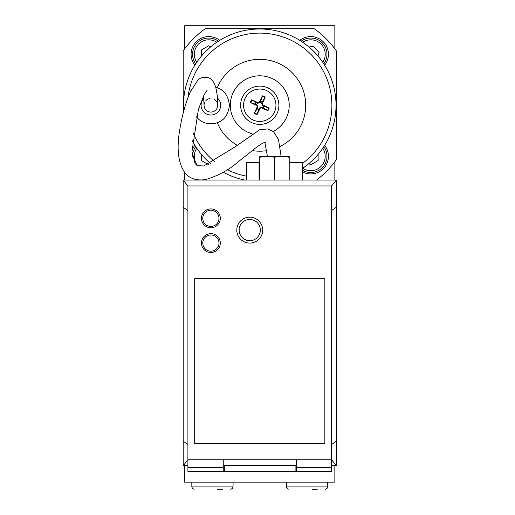<?xml version="1.0" encoding="UTF-8"?>
<svg xmlns="http://www.w3.org/2000/svg" width="515" height="515" viewBox="0 0 515 515"><rect width="100%" height="100%" fill="white"/><g stroke="black" fill="none" stroke-linecap="round" stroke-linejoin="round"><path stroke-width="0.77" d="M217.71 105.266A6.83 6.83 0 0 1 210.236 112.051A6.83 6.83 0 0 1 204.056 105.066A6.83 6.83 0 0 0 210.236 112.051A6.83 6.83 0 0 0 217.588 106.541L217.71 104.687C217.961 100.303 217.285 94.425 215.688 87.048C213.931 81.801 211.491 78.692 208.369 77.714C203.612 76.722 200.039 77.623 197.651 80.417L190.576 91.38C185.709 102.067 181.982 115.63 179.394 132.065C176.587 149.891 178.428 163.448 184.917 172.75C189.636 178.692 196.595 180.945 205.794 179.516C218.682 175.609 229.967 169.326 239.642 160.667L257.513 146.505C261.813 143.601 264.42 142.204 265.334 142.314L265.328 142.314M204.642 102.485A6.83 6.83 0 0 1 204.848 102.054A6.83 6.83 0 0 0 204.642 102.485M205.826 100.67A6.83 6.83 0 0 1 207.397 99.389A6.83 6.83 0 0 0 205.826 100.67M208.794 98.758A6.83 6.83 0 0 1 210.03 98.481A6.83 6.83 0 0 0 208.794 98.758M217.684 104.661A6.83 6.83 0 0 0 214.234 99.311A6.83 6.83 0 0 1 215.463 100.2M316.59 180.057A93.936 93.936 0 0 0 336.327 159.682L336.327 50.831A93.936 93.936 0 0 0 314.189 28.692L205.337 28.692A93.936 93.936 0 0 0 183.198 50.831L183.198 113.017M204.062 104.957A6.83 6.83 0 0 1 204.41 103.084M217.472 98.043A9.772 9.772 0 0 1 214.819 114.201A9.772 9.772 0 0 1 203.811 98.507M215.779 87.363A18.553 18.553 0 0 1 217.806 88.046C224.431 90.305 228.306 96.041 229.433 105.26C228.306 114.472 224.431 120.207 217.806 122.467A18.553 18.553 0 0 1 196.331 116.77M217.581 87.956L217.806 88.046A18.553 18.553 0 0 1 219.995 89.101M278.905 105.26A19.139 19.139 0 0 0 250.193 88.683A19.139 19.139 0 0 0 250.193 121.836A19.139 19.139 0 0 0 278.905 105.26M217.259 122.679A45.938 45.938 0 0 0 237.087 145.211M252.183 150.567A45.938 45.938 0 0 0 266.957 150.631M280.154 146.421A45.938 45.938 0 0 0 268.643 60.184A45.938 45.938 0 0 0 217.259 87.833M273.24 131.441A29.445 29.445 0 0 0 262.354 75.924A29.445 29.445 0 0 0 252.073 133.681M302.459 168.457A76.272 76.272 0 0 0 256.856 29.046A76.272 76.272 0 0 0 183.713 111.066A76.272 76.272 0 0 1 194.87 65.18A17.671 17.671 0 0 1 219.686 40.37A76.272 76.272 0 0 1 299.839 40.37A17.671 17.671 0 0 1 324.656 65.18M191.96 150.773A17.671 17.671 0 0 1 194.87 145.333A76.272 76.272 0 0 1 192.179 140.601A76.272 76.272 0 0 0 210.59 163.558M223.272 172.229A76.272 76.272 0 0 0 244.85 180.057A76.272 76.272 0 0 1 223.272 172.229M302.459 163.41A72.145 72.145 0 0 0 263.629 33.218A72.145 72.145 0 0 0 188.033 97.535M193.08 132.799A72.145 72.145 0 0 0 214.575 161.498M227.308 169.693A72.145 72.145 0 0 0 246.511 176.175M324.656 145.333A17.671 17.671 0 0 1 302.459 171.862M323.813 63.854A16.197 16.197 0 0 0 301.166 41.206M309.077 47.077L313.397 46.157L319.088 52.466L317.961 55.961M218.36 41.206A16.197 16.197 0 0 0 195.713 63.854M201.384 56.174L201.384 49.994L208.749 45.745L210.699 46.865M184.673 465.695L184.673 482.182L334.853 482.182L334.853 465.695M184.673 172.441L184.673 180.057M334.853 48.816L334.853 25.75L184.673 25.75L184.673 48.816M334.853 161.697L334.853 180.057M217.549 489.25L222.654 489.25M312.174 489.25L317.279 489.25M208.343 164.543L201.384 160.526L201.384 154.339M195.713 146.659A16.197 16.197 0 0 0 192.552 156.328A16.197 16.197 0 0 1 195.713 146.659M318.141 154.339L318.141 160.526L310.777 164.774L308.826 163.648M326.974 156.27A16.197 16.197 0 0 0 323.813 146.659A16.197 16.197 0 0 1 302.459 170.169A16.197 16.197 0 0 0 326.974 156.27M266.628 90.589A16.197 16.197 0 0 1 269.03 118.54A16.197 16.197 0 0 1 243.627 106.644A16.197 16.197 0 0 1 266.628 90.589M251.629 99.801L257.854 102.569A1.262 1.262 0 0 0 259.502 101.97L260.352 102.388L257.474 103.431L251.629 99.801A9.798 9.798 0 0 0 250.361 102.504L256.476 105.517L256.895 104.667L257.938 107.545L254.307 113.39L257.069 107.165A1.262 1.262 0 0 0 256.476 105.517M260.352 102.388L262.515 95.854L259.502 101.97M265.219 97.123L262.457 103.354A1.262 1.262 0 0 0 263.049 104.996L262.631 105.845L261.588 102.968L265.219 97.123A9.798 9.798 0 0 0 262.515 95.854M254.307 113.39A9.798 9.798 0 0 0 257.011 114.658L259.174 108.131L262.051 107.081L263.416 107.764A4.429 4.429 0 0 0 264.028 106.457L269.165 108.008L263.049 104.996M263.416 107.764L267.897 110.712L261.672 107.95A1.262 1.262 0 0 0 260.024 108.543L259.174 108.131M257.011 114.658L260.024 108.543M258.562 109.521A4.429 4.429 0 0 1 257.255 108.91M250.361 102.504L256.895 104.667M255.498 104.056A4.429 4.429 0 0 1 256.11 102.749M260.963 100.992A4.429 4.429 0 0 1 262.27 101.603M264.028 106.457L262.631 105.845M259.76 162.386L246.511 162.386L246.511 180.057M302.459 180.057L302.459 162.386L289.211 162.386M331.615 200.67L331.621 445.082M331.621 444.497L336.327 441.201L336.327 207.255L331.621 210.558M331.615 465.695L336.327 465.695L331.615 459.805L331.615 185.941L336.327 180.057L336.327 207.255M336.327 465.695L336.327 441.201M201.455 218.334A9.425 9.425 0 0 0 210.88 227.759A9.425 9.425 0 0 0 220.304 218.334A9.425 9.425 0 0 0 210.88 208.91A9.425 9.425 0 0 0 201.455 218.334A9.425 9.425 0 0 0 210.88 227.759A9.425 9.425 0 0 0 220.304 218.334A9.425 9.425 0 0 0 210.88 208.91A9.425 9.425 0 0 0 201.455 218.334M210.88 226.433A8.098 8.098 0 0 0 217.897 214.285A8.098 8.098 0 0 0 203.869 214.285A8.098 8.098 0 0 0 210.88 226.433M201.455 243.074A9.425 9.425 0 0 0 210.88 252.492A9.425 9.425 0 0 0 220.304 243.074A9.425 9.425 0 0 0 210.88 233.649A9.425 9.425 0 0 0 201.455 243.074A9.425 9.425 0 0 0 210.88 252.492A9.425 9.425 0 0 0 220.304 243.074A9.425 9.425 0 0 0 210.88 233.649A9.425 9.425 0 0 0 201.455 243.074M210.88 251.172A8.098 8.098 0 0 0 217.897 239.024A8.098 8.098 0 0 0 203.869 239.024A8.098 8.098 0 0 0 210.88 251.172M324.843 443.608L194.683 443.608L194.683 278.705L324.843 278.705L324.843 443.608M296.28 471.579L296.28 467.639L331.615 467.639L331.615 471.579L187.911 471.579L187.911 467.639L223.246 467.639L223.246 471.579M262.708 230.115A12.959 12.959 0 0 1 243.273 241.335A12.959 12.959 0 0 1 243.273 218.894A12.959 12.959 0 0 1 262.708 230.115M187.911 467.639L187.911 459.805L331.615 459.805L331.615 467.639M187.911 465.695L183.198 465.695L187.911 459.805L187.911 185.941L183.198 180.057L336.327 180.057M223.246 459.805L223.246 467.639M296.28 459.805L296.28 467.639M223.246 465.695L296.28 465.695M183.198 465.695L183.198 441.201L187.911 444.503M183.198 441.201L183.198 207.255L187.911 210.558M183.198 207.255L183.198 180.057M331.615 185.941L187.911 185.941M295.101 465.695L295.101 471.579M224.424 465.695L224.424 471.579M249.749 240.692A10.603 10.603 0 0 1 240.569 224.791A10.603 10.603 0 0 1 258.929 224.791A10.603 10.603 0 0 1 249.749 240.692M286.121 156.496L289.211 156.496L289.211 157.345L286.121 156.496L277.572 156.496L274.489 157.345L271.399 156.496L262.85 156.496L259.76 157.345L259.76 156.496L262.85 156.496M271.399 156.496L277.572 156.496M259.76 180.057L259.76 157.345M274.489 180.057L274.489 157.345M289.211 180.057L289.211 157.345M302.749 42.256A14.426 14.426 0 0 1 322.763 62.276M196.762 62.276A14.426 14.426 0 0 1 216.776 42.256M233.063 482.182L233.063 486.894L232.387 488.548L230.707 489.25L232.387 488.548L233.063 486.894L191.838 486.894L192.513 488.548L194.194 489.25L192.513 488.548L191.838 486.894L191.838 482.182M327.688 482.182L327.688 486.894L327.012 488.548L325.332 489.25L327.012 488.548L327.688 486.894L286.462 486.894L287.138 488.548L288.818 489.25L287.138 488.548L286.462 486.894L286.462 482.182M198.114 166.023A14.426 14.426 0 0 1 196.762 148.243M322.763 148.243A14.426 14.426 0 0 1 302.749 168.257M267.897 110.712A9.798 9.798 0 0 0 269.165 108.008M262.457 103.354L261.588 102.968M257.854 102.569L257.474 103.431M257.069 107.165L257.938 107.551M261.672 107.95L262.051 107.081M262.302 96.357A9.257 9.257 0 0 1 264.974 97.605M268.663 107.796A9.257 9.257 0 0 1 267.414 110.468M257.223 114.163A9.257 9.257 0 0 1 254.552 112.907M250.863 102.717A9.257 9.257 0 0 1 252.112 100.045M259.064 180.057L259.064 162.386M264.877 142.385L267.446 156.496M281.119 156.496L278.48 139.475L273.587 131.731L268.006 128.943L259.946 129.613L235.02 146.884L203.76 165.991L197.245 165.643L195.082 163.558L191.992 151.423L198.423 109.367L204.114 94.766L207.094 90.28M203.547 95.887L204.056 105.066"/></g></svg>
